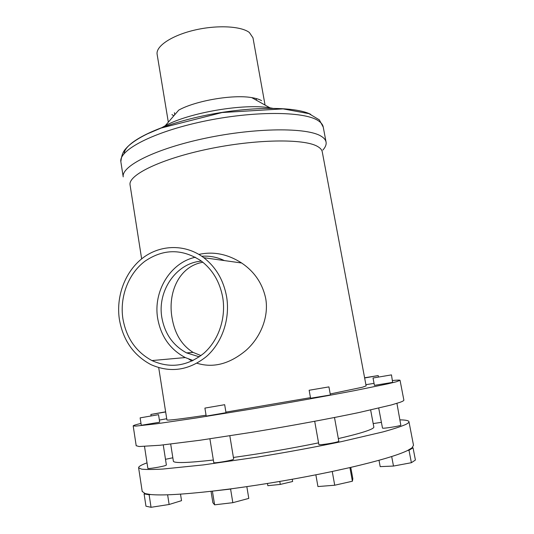 <?xml version="1.0" encoding="UTF-8"?>
<svg xmlns="http://www.w3.org/2000/svg" width="534" height="534" viewBox="0 0 534 534"><rect width="100%" height="100%" fill="white"/><g stroke="black" fill="none" stroke-linecap="round" stroke-linejoin="round"><path stroke-width="0.8" d="M193.088 360.517L185.291 357.566C170.166 349.516 160.968 336.493 157.697 318.511C152.931 291.39 170.419 262.494 195.431 257.234M201.799 256.26C209.602 255.679 217.124 257.121 224.36 260.579M222.725 297.431C226.189 318.077 218.62 340.352 203.848 353.274C187.421 366.291 170.112 368.72 151.93 360.563C135.956 351.879 126.271 337.888 122.88 318.584C119.583 296.857 128.38 273.735 144.874 261.273C163.431 248.644 182.207 248.537 201.211 260.952C212.679 269.777 219.848 281.939 222.725 297.431M200.998 355.597L193.094 352.393C181.714 345.258 174.685 333.677 172.008 317.643C167.623 292.705 178.977 266.252 202.887 262.261M199.329 356.819L186.6 352.907C173.056 345.571 164.812 333.817 161.869 317.643C157.043 290.917 176.367 262.808 201.458 261.139M188.809 359.108L192.02 361.037M196.979 363.233C213.313 368.28 229.68 363.981 246.074 350.324C260.212 337.775 269.016 317.376 265.738 298.639C262.561 283.594 254.531 271.713 241.642 263.002C227.744 254.084 213.5 251.22 198.902 254.411M226.59 296.61C230.321 318.738 222.237 342.614 206.451 356.512C188.889 370.503 170.359 373.199 150.875 364.595C133.533 355.297 123.034 340.205 119.369 319.325C115.838 295.956 125.33 271.098 143.112 257.728C160.874 244.385 185.598 243.978 203.781 257.695C215.923 267.16 223.526 280.13 226.59 296.61M158.538 414.678L159.693 422.087L158.591 422.394L141.276 425.298L140.142 417.862L158.538 414.671L140.142 417.862M144.52 446.497L147.865 468.391C147.584 469.119 161.422 466.89 165.306 465.581L166.381 465.054L163.25 444.922M166.715 418.729L159.379 420.071M165.66 411.981L150.875 414.451L165.633 411.821M165.487 459.3L172.842 457.785M374.047 383.359L365.903 384.694M364.602 377.778L378.199 375.582L364.642 377.979M373.186 423.575L381.403 422.334M391.475 374.888L392.624 382.377L374.427 385.368L373.039 377.992L391.475 374.888L373.039 377.992M378.719 408.136L382.484 428.061C382.144 428.875 398.898 426.332 400.834 425.264L396.929 403.357M328.931 386.896L330.386 394.886L329.919 395.053L310.574 398.237L309.146 390.254L328.931 386.89L309.146 390.254M318.845 444.522L318.851 444.528C318.511 445.456 335.659 442.833 338.369 441.538L338.81 441.211L334.498 417.515M224.667 404.699L204.902 408.096L224.667 404.699L225.995 412.702L206.204 416.113M209.902 438.828L213.774 462.611C213.466 463.485 229.199 461.009 232.851 459.6L233.685 459.113L229.827 435.817M370.643 409.992L373.827 426.993C374.014 427.634 372.839 428.502 370.302 429.603C364.962 431.893 354.302 434.89 338.329 438.588M318.551 442.873C290.509 448.573 262.134 453.439 233.411 457.464M213.353 460.028C187.588 462.905 174.264 463.312 173.383 461.256L173.363 461.116M400.059 380.341L403.858 400.073C404.024 400.567 402.796 401.294 400.18 402.262L391.535 404.912L359.202 412.482C330.78 418.476 291.898 425.685 253.45 432.039L199.963 440.256L159.96 445.269L139.087 446.531L136.19 445.69M392.55 380.508C397.323 380.041 399.819 379.974 400.053 380.315L396.248 381.79L387.524 383.906L355.123 390.528C326.701 395.988 287.906 402.923 249.605 409.351L196.365 417.955L156.622 423.782L135.983 426.085L133.193 425.925C133.066 425.531 135.663 424.697 140.989 423.415M322.836 150.081C325.366 147.297 326.454 144.674 326.087 142.204C325.727 139.948 324.051 137.939 321.061 136.163C307.143 127.379 256.053 127.573 205.924 138.126C155.734 148.599 121.231 166.034 123.214 176.881L120.931 162.256M330.219 393.965L362.392 387.237L366.124 385.895L322.282 151.95C321.949 149.86 320.32 147.998 317.396 146.376C304 138.513 255.619 139.107 208.327 149.019C160.968 158.865 128.24 174.925 130.042 184.811L130.109 185.265M272.48 108.255L269.957 107.835C243.718 103.316 188.976 112.667 165.24 125.737L161.201 128.006M265.064 105.091L252.982 37.827L249.358 32.494C240.968 26.012 216.61 24.811 194.089 30.218C171.527 35.571 155.788 46.231 157.109 54.214L157.163 54.528M261.587 100.659C259.297 99.317 256.013 98.309 251.748 97.622C233.024 94.284 195.644 100.672 178.763 110.097L165.24 125.737M157.109 54.214L168.323 122.179M171.955 114.603L173.81 115.825M142.198 491.387L145.114 493.59L150.581 494.524C161.815 495.605 182.388 494.484 212.285 491.153L231.889 488.723C265.244 484.225 298.252 478.571 330.913 471.762L349.977 467.57C378.84 460.835 398.03 455.148 407.562 450.516L411.968 447.892L413.51 445.296L408.964 421.726M147.017 462.851C141.176 464.96 138.379 466.623 138.626 467.837L141.623 469.159C146.042 469.626 153.131 469.593 162.883 469.046L203.467 464.9L257.622 457.057C287.419 452.185 315.354 447.038 341.413 441.631L383.045 431.893C393.191 429.069 400.647 426.646 405.406 424.617C407.983 423.382 409.164 422.387 408.944 421.633C408.55 420.545 405.593 419.958 400.086 419.864M310.468 397.656L225.902 412.128M206.064 415.218C180.619 419.03 167.569 420.605 166.908 419.944L166.902 419.898M231.889 488.723L230.588 489.057L232.831 502.681L248.791 498.402L246.828 486.634M230.588 489.057L212.285 491.153M232.831 502.681L214.608 504.83L212.425 491.307M214.608 504.83L212.866 502.674L211.03 491.3M349.977 467.57L330.913 471.762M349.944 467.757L352.4 481.221L352.834 478.698L350.765 467.39M352.4 481.221L334.718 485.226L332.275 471.635M334.718 485.226L317.937 486.554L315.854 474.826M411.968 447.892L413.049 447.826L408.997 450.249L407.562 450.516M408.997 450.249L411.387 462.704L415.405 460.048L413.049 447.826M411.387 462.704L393.485 466.055L391.682 456.523M393.485 466.055L380.188 466.629L379 460.281M150.581 494.524L149.133 494.751L144.093 493.883L145.114 493.59M180.512 494.137L181.533 500.658L169.124 504.49L167.623 494.798M169.124 504.49L151.042 507.3L149.133 494.751M151.042 507.3L145.962 506.199L144.093 493.883M279.783 481.434L280.297 484.418L292.639 481.501L292.252 479.258M280.297 484.418L267.828 485.686L267.454 483.477M323.25 127.125C322.863 124.729 321.161 122.566 318.151 120.644C304.126 111.145 253.063 110.772 203.087 121.432C153.058 132.005 118.762 150.161 120.851 161.722C122.006 151.836 124.696 149.9 127.893 146.463C132.606 142.091 139.1 137.892 147.371 133.874L161.074 128.06L222.117 112.527L283.047 108.876L308.992 113.662L319.339 119.876L323.25 127.125L326.04 141.924M310.741 114.363C294.968 106.099 247.883 106.259 202.533 115.998C157.123 125.684 124.776 142.244 124.148 153.585M151.93 360.563L185.291 357.566M186.6 352.907L193.094 352.393M203.781 257.695L241.642 263.002M150.875 414.451L151.089 415.806M378.199 375.582L378.452 376.931M314.7 421.299L318.851 444.528M204.902 408.096L206.211 416.119M170.693 444.088L173.383 461.256M133.193 425.925L136.21 445.823M251.748 97.622L269.957 107.835M174.424 112.707L174.758 114.73M256.16 98.536L256.474 100.272M138.626 467.837L142.238 491.667M130.042 184.811L141.65 258.863M158.711 367.659L166.908 419.944"/></g></svg>

